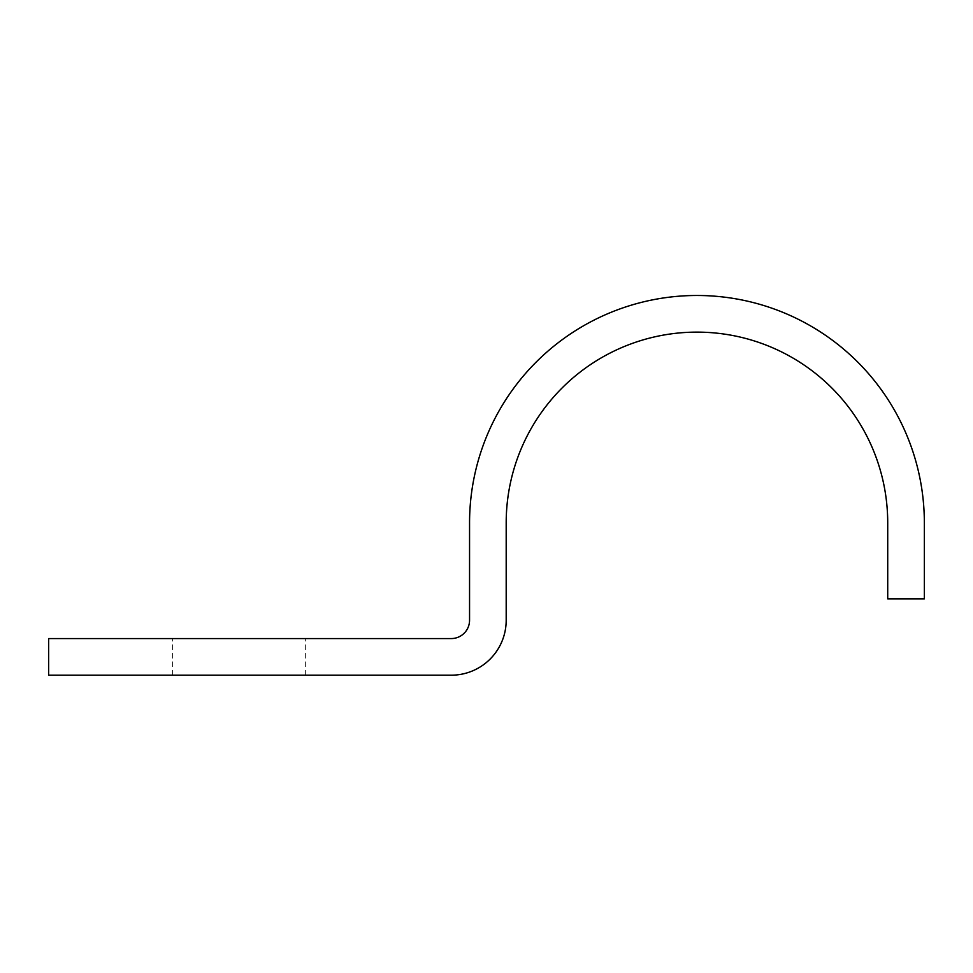 <?xml version="1.0" encoding="UTF-8"?>
<svg xmlns="http://www.w3.org/2000/svg" width="973" height="973" viewBox="0 0 973 973"><rect width="100%" height="100%" fill="white"/><g stroke="black" fill="none" stroke-linecap="round" stroke-linejoin="round"><path stroke-width="0.73" stroke-dasharray="4.87 3.65" d="M239.115 638.568L172.574 638.568L239.115 638.568M239.115 675.189L172.574 675.189L239.115 675.189M887.717 522.89L887.717 598.894L924.35 598.894L924.35 522.89A227.39 227.39 0 0 0 696.96 295.488A227.39 227.39 0 0 0 469.558 522.89L469.558 620.251A18.317 18.317 0 0 1 451.241 638.568L48.65 638.568L48.65 675.189L451.241 675.189A54.938 54.938 0 0 0 506.191 620.251L506.191 522.89A190.769 190.769 0 0 1 696.96 332.121A190.769 190.769 0 0 1 887.717 522.89M172.574 675.189L172.574 638.568M305.656 675.189L305.656 638.568"/><path stroke-width="1.46" d="M887.717 522.89L887.717 598.894L924.35 598.894L924.35 522.89A227.39 227.39 0 0 0 696.96 295.488A227.39 227.39 0 0 0 469.558 522.89L469.558 620.251A18.317 18.317 0 0 1 451.241 638.568L48.65 638.568L48.65 675.189L451.241 675.189A54.938 54.938 0 0 0 506.191 620.251L506.191 522.89A190.769 190.769 0 0 1 696.96 332.121A190.769 190.769 0 0 1 887.717 522.89"/></g></svg>
